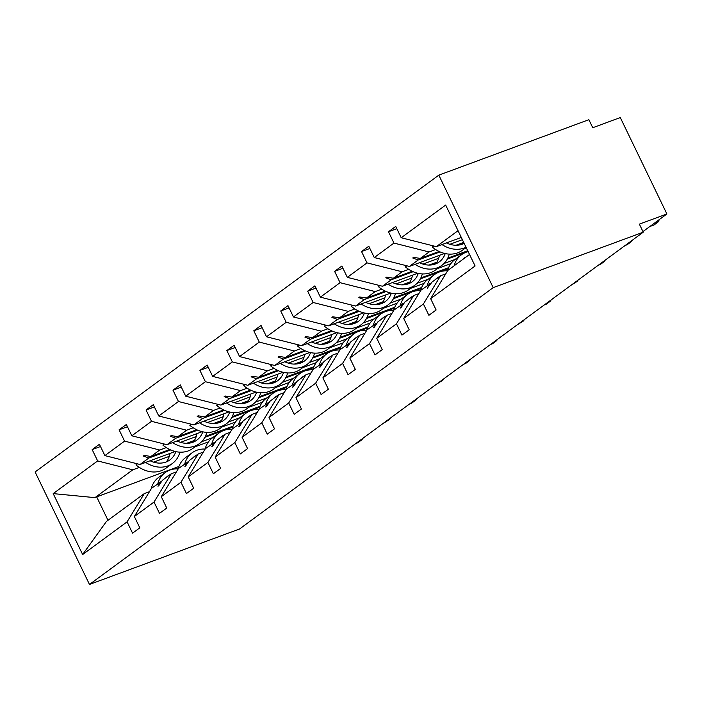 <?xml version="1.0" encoding="UTF-8"?>
<svg xmlns="http://www.w3.org/2000/svg" width="702" height="702" viewBox="0 0 702 702"><rect width="100%" height="100%" fill="white"/><g stroke="black" fill="none" stroke-linecap="round" stroke-linejoin="round"><path stroke-width="1.05" d="M438.82 175.14L588.873 119.691L592.76 127.729L620.287 117.55L666.9 213.97L639.364 224.14L643.251 232.178L493.199 287.627L438.82 175.14L35.1 471.963L89.479 584.45L493.199 287.627M212.732 437.636L201.544 441.769M175.246 451.483L140.023 464.496L148.806 458.037L170.691 449.956M100.509 446.525L92.164 449.605L99.421 444.278L104.896 455.607L140.023 464.496M127.088 521.84L82.643 554.519L106.45 521.419L144.27 493.611L127.088 521.84L132.564 533.169L139.812 527.834L134.336 516.505L154.028 502.035L171.209 473.806L176.377 471.902M161.732 481.3L151.527 488.285L134.336 516.505M239.672 417.83L228.483 421.963M202.176 431.677L166.962 444.691L175.746 438.241L197.631 430.15M127.448 426.719L119.103 429.799L126.36 424.473L131.836 435.802L166.962 444.691M154.028 502.035L159.503 513.364L166.751 508.029L161.276 496.7L180.958 482.23L198.148 454.001L203.317 452.097M188.671 461.495L178.457 468.48L161.276 496.7M266.611 398.025L255.423 402.158M229.115 411.872L193.901 424.885L202.685 418.436L224.561 410.345M154.379 406.914L146.042 409.994L153.29 404.668L158.775 415.996L193.901 424.885M180.958 482.23L186.442 493.559L193.691 488.223L188.215 476.895L207.897 462.425L225.079 434.196L230.256 432.292M215.602 441.69L205.396 448.675L188.215 476.895M293.55 378.22L282.362 382.353M256.055 392.067L220.84 405.08L229.624 398.631L251.5 390.54M181.318 387.109L172.982 390.189L180.23 384.863L185.705 396.191L220.84 405.08M207.897 462.425L213.373 473.753L220.63 468.418L215.154 457.09L234.837 442.62L252.018 414.391L257.186 412.486M242.541 421.884L232.336 428.869L215.154 457.09M320.481 358.415L309.292 362.548M282.994 372.262L247.78 385.275L256.555 378.826L278.44 370.735M208.257 367.304L199.921 370.384L207.169 365.058L212.645 376.386L247.78 385.275M234.837 442.62L240.312 453.948L247.569 448.613L242.085 437.285L261.776 422.815L278.957 394.585L284.126 392.681M269.48 402.079L259.275 409.064L242.085 437.285M347.42 338.61L336.232 342.743M309.924 352.457L274.71 365.47L283.494 359.02L305.379 350.93M235.196 347.499L226.851 350.579L234.108 345.252L239.584 356.581L274.71 365.47M261.776 422.815L267.251 434.143L274.5 428.808L269.024 417.479L288.715 403.009L305.897 374.78L311.065 372.876M296.419 382.274L286.214 389.259L269.024 417.479M374.359 318.805L363.171 322.938M336.863 332.651L301.649 345.665L310.433 339.215L332.318 331.125M262.136 327.694L253.791 330.774L261.047 325.447L266.523 336.776L301.649 345.665M288.715 403.009L294.191 414.338L301.439 409.003L295.963 397.674L315.646 383.204L332.836 354.975L338.004 353.071M323.359 362.469L313.145 369.454L295.963 397.674M401.298 298.999L390.11 303.132M363.803 312.846L328.589 325.86L337.372 319.41L359.248 311.319M289.066 307.888L280.73 310.968L287.978 305.642L293.462 316.971L328.589 325.86M315.646 383.204L321.121 394.533L328.378 389.206L322.902 377.869L342.585 363.399L359.766 335.17L364.935 333.266M350.289 342.664L340.084 349.649L322.902 377.869M428.238 279.194L417.049 283.327M390.742 293.05L355.528 306.054L364.312 299.605L386.188 291.514M316.005 288.083L307.669 291.163L314.917 285.837L320.393 297.165L355.528 306.054M342.585 363.399L348.06 374.728L355.317 369.401L349.842 358.064L369.524 343.594L386.705 315.365L391.874 313.461M377.228 322.859L367.023 329.843L349.842 358.064M455.168 259.389L443.98 263.522M417.681 273.245L382.458 286.249L391.242 279.8L413.127 271.709M342.945 268.278L334.608 271.358L341.856 266.032L347.332 277.36L382.458 286.249M369.524 343.594L375 354.922L382.257 349.596L376.772 338.259L396.463 323.789L413.645 295.56L418.813 293.655M404.168 303.053L393.962 310.038L376.772 338.259M444.612 253.44L409.398 266.444L418.181 259.994L440.066 251.904M369.884 248.473L361.539 251.553L368.796 246.227L374.271 257.555L409.398 266.444M396.463 323.789L401.939 335.117L409.187 329.791L403.711 318.454L423.403 303.984L428.878 315.312L436.126 309.986L430.651 298.648L475.096 265.97L445.656 205.072L401.211 237.75L436.337 246.648L458.037 230.686M431.107 283.248L420.893 290.233L403.711 318.454M461.293 237.425L436.337 246.648M401.211 237.75L395.735 226.421L388.478 231.748L393.954 243.076L429.089 251.974L420.305 258.433L413.592 257.353L412.732 257.985L418.181 259.994M469.533 254.475L447.832 270.428L430.651 298.648M642.962 231.572L666.9 213.97M144.27 493.611L149.438 491.707M82.643 554.519L53.194 493.611L97.648 460.933L92.164 449.605M97.648 460.933L132.775 469.831L139.347 467.4M208.459 441.865L195.024 446.832M180.537 452.176L179.809 452.448M169.314 456.326L153.562 462.144M104.896 455.607L124.579 441.128L119.103 429.799M124.579 441.128L159.714 450.026L166.277 447.595M235.398 422.06L221.955 427.027M207.476 432.371L206.739 432.643M196.253 436.521L180.502 442.339M131.836 435.802L151.518 421.323L146.042 409.994M151.518 421.323L186.644 430.221L193.217 427.79M262.337 402.255L248.894 407.221M234.415 412.574L233.678 412.846M223.183 416.716L207.441 422.534M158.775 415.996L178.457 401.518L172.982 390.189M178.457 401.518L213.583 410.416L220.156 407.985M289.277 382.45L275.833 387.416M261.355 392.769L260.618 393.041M250.123 396.911L234.38 402.729M185.705 396.191L205.396 381.712L199.921 370.384M205.396 381.712L240.523 390.61L247.095 388.18M316.216 362.644L302.773 367.611M288.294 372.964L287.557 373.236M277.062 377.106L261.32 382.923M212.645 376.386L232.336 361.907L226.851 350.579M232.336 361.907L267.462 370.805L274.026 368.375M343.146 342.839L329.712 347.806M315.224 353.159L314.487 353.431M304.001 357.3L288.25 363.118M239.584 356.581L259.266 342.102L253.791 330.774M259.266 342.102L294.401 351L300.965 348.569M370.086 323.034L356.642 328.001M342.164 333.353L341.426 333.625M330.94 337.495L315.189 343.313M266.523 336.776L286.205 322.297L280.73 310.968M286.205 322.297L321.332 331.195L327.904 328.764M397.025 303.229L383.582 308.196M369.103 313.548L368.366 313.82M357.871 317.69L342.128 323.508M293.462 316.971L313.145 302.492L307.669 291.163M313.145 302.492L348.271 311.39L354.843 308.959M423.964 283.424L410.521 288.39M396.042 293.743L395.305 294.015M384.81 297.885L369.068 303.703M320.393 297.165L340.084 282.687L334.608 271.358M340.084 282.687L375.21 291.584L381.783 289.154M450.903 263.619L437.46 268.585M422.981 273.938L422.244 274.21M411.749 278.08L396.007 283.906M347.332 277.36L367.014 262.881L361.539 251.553M367.014 262.881L402.149 271.779L408.713 269.349M466.426 248.025L464.399 248.78M449.912 254.133L449.175 254.405M438.689 258.275L422.937 264.101M374.271 257.555L393.954 243.076M169.752 449.526L150.93 456.484L159.714 450.026M233.099 426.123L205.353 436.372M194.463 440.4L186.565 443.313M232.731 427.027L204.861 437.328M193.77 441.426L189.04 443.173M160.302 481.826L157.959 486.249L158.819 485.617L162.425 480.265L171.209 473.806M150.93 456.484L144.217 455.405L143.357 456.037L148.806 458.037M196.683 429.721L177.869 436.679L186.644 430.221M260.03 406.318L232.283 416.567M221.393 420.595L213.505 423.508M259.67 407.221L231.792 417.523M220.709 421.621L215.979 423.367M187.241 462.021L184.898 466.444L185.758 465.812L189.364 460.459L198.148 454.001M177.869 436.679L171.156 435.6L170.288 436.232L175.746 438.241M223.622 409.915L204.8 416.874L213.583 410.416M286.969 386.512L259.222 396.762M248.332 400.789L240.444 403.703M286.609 387.416L258.731 397.718M247.648 401.816L242.918 403.562M214.18 442.216L211.837 446.639L212.697 446.007L216.304 440.654L225.079 434.196M204.8 416.874L198.096 415.795L197.227 416.426L202.685 418.436M250.561 390.11L231.739 397.069L240.523 390.61M313.908 366.707L286.162 376.956M275.272 380.984L267.383 383.897M313.548 367.611L285.67 377.913M274.579 382.011L269.849 383.757M241.119 422.411L238.768 426.834L239.636 426.202L243.234 420.849L252.018 414.391M231.739 397.069L225.026 395.989L224.166 396.621L229.624 398.631M277.501 370.305L258.678 377.264L267.462 370.805M340.847 346.902L313.101 357.151M302.211 361.179L294.313 364.092M340.479 347.806L312.609 358.108M301.518 362.206L296.788 363.952M268.059 402.606L265.707 407.028L266.576 406.397L270.173 401.044L278.957 394.585M258.678 377.264L251.965 376.184L251.105 376.816L256.555 378.826M304.44 350.5L285.617 357.458L294.401 351M367.787 327.097L340.04 337.346M329.15 341.374L321.253 344.287M367.418 328.001L339.54 338.303M328.457 342.4L323.727 344.147M294.989 382.801L292.646 387.223L293.506 386.591L297.113 381.239L305.897 374.78M285.617 357.458L278.905 356.379L278.045 357.011L283.494 359.02M331.37 330.695L312.557 337.653L321.332 331.195M394.717 307.292L366.97 317.541M356.081 321.569L348.192 324.482M394.357 308.196L366.479 318.497M355.396 322.595L350.667 324.342M321.928 362.995L319.585 367.418L320.445 366.786L324.052 361.433L332.836 354.975M312.557 337.653L305.844 336.574L304.975 337.206L310.433 339.215M358.31 310.889L339.487 317.848L348.271 311.39M421.656 287.487L393.91 297.736M383.02 301.763L375.131 304.677M421.297 288.39L393.418 298.692M382.336 302.79L377.606 304.536M348.868 343.19L346.516 347.613L347.385 346.981L350.991 341.628L359.766 335.17M339.487 317.848L332.783 316.769L331.914 317.401L337.372 319.41M385.249 291.084L366.426 298.043L375.21 291.584M448.596 267.681L420.849 277.931M409.959 281.958L402.07 284.872M448.236 268.594L420.358 278.887M409.266 282.985L404.536 284.731M375.807 323.385L373.455 327.808L374.324 327.176L377.922 321.823L386.705 315.365M366.426 298.043L359.714 296.964L358.854 297.595L364.312 299.605M412.188 271.279L393.366 278.238L402.149 271.779M467.743 250.754L447.788 258.125M436.898 262.153L429.001 265.066M468.058 251.413L447.297 259.082M436.205 263.18L431.476 264.926M402.746 303.58L400.394 308.002L401.254 307.371L404.861 302.018L413.645 295.56M393.366 278.238L386.653 277.158L385.793 277.79L391.242 279.8M463.697 242.392L455.94 245.261M439.119 251.474L420.305 258.433M463.144 243.375L458.415 245.121M462.381 239.672L449.877 244.296M435.652 249.552L429.089 251.974M429.677 283.775L427.334 288.197L431.8 282.213L440.584 275.754L445.752 273.85M440.584 275.754L423.403 303.984M396.823 228.668L388.478 231.748M53.194 493.611L94.954 497.639L132.775 469.831M94.954 497.639L96.683 496.876L107.994 520.287M178.913 466.479L96.683 496.876M89.479 584.45L239.531 529.001L643.251 232.178M414.189 257.45L412.732 257.985M387.25 277.255L385.793 277.79M360.31 297.06L358.854 297.595M333.371 316.865L331.914 317.401M306.441 336.67L304.975 337.206M279.501 356.476L278.045 357.011M252.562 376.281L251.105 376.816M225.623 396.086L224.166 396.621M198.684 415.891L197.227 416.426M171.753 435.696L170.288 436.232M144.814 455.501L143.357 456.037M466.04 247.227A28.817 23.166 -126.3 0 1 441.97 244.559M466.154 247.481L462.214 250.386A28.817 23.166 -126.3 0 1 432.283 247.069L433.748 245.99M432.283 247.069L433.09 245.823M463.741 242.488A24.5 19.691 -126.3 0 1 462.618 244.059M464.162 243.357A24.5 19.691 -126.3 0 1 446.411 242.918M654.203 223.306L658.406 221.753L654.088 224.93L649.885 226.483M659.275 219.577L658.406 221.753L657.853 220.621M468.155 251.614A28.817 23.166 53.7 0 0 461.512 254.721L454.949 259.547A28.817 23.166 53.7 0 0 447.481 271.016M461.512 254.721A28.817 23.166 53.7 0 0 454.141 265.786M466.365 256.809A24.5 19.691 53.7 0 0 464.075 258.204A24.5 19.691 53.7 0 0 462.056 259.968M629.51 242.278L631.467 241.558L627.149 244.735L625.192 245.454M631.87 240.549L631.467 241.558L631.212 241.032M447.534 270.805A28.817 23.166 53.7 0 0 434.573 274.526L428.009 279.352A28.817 23.166 53.7 0 0 420.542 290.821M434.573 274.526A28.817 23.166 53.7 0 0 427.202 285.591M439.426 276.614A24.5 19.691 53.7 0 0 437.135 278.01A24.5 19.691 53.7 0 0 435.117 279.773M602.57 262.083L604.527 261.363L600.21 264.54L598.253 265.259M604.931 260.354L604.527 261.363L604.273 260.837M420.595 290.61A28.817 23.166 53.7 0 0 407.634 294.331L401.079 299.157A28.817 23.166 53.7 0 0 393.603 310.626M407.634 294.331A28.817 23.166 53.7 0 0 400.272 305.396M412.486 296.419A24.5 19.691 53.7 0 0 410.196 297.815A24.5 19.691 53.7 0 0 408.178 299.578M575.631 281.888L577.588 281.169L571.314 285.065M578 280.159L577.588 281.169L577.334 280.642M393.655 310.416A28.817 23.166 53.7 0 0 380.703 314.136L374.14 318.962A28.817 23.166 53.7 0 0 366.663 330.431M380.703 314.136A28.817 23.166 53.7 0 0 373.332 325.202M385.547 316.225A24.5 19.691 53.7 0 0 383.257 317.62A24.5 19.691 53.7 0 0 381.239 319.384M548.701 301.693L550.649 300.974L546.332 304.15L544.383 304.87M551.061 299.965L550.649 300.974L550.394 300.447M366.716 330.221A28.817 23.166 53.7 0 0 353.764 333.941L347.2 338.768A28.817 23.166 53.7 0 0 339.724 350.237M353.764 333.941A28.817 23.166 53.7 0 0 346.393 345.007M358.608 336.03A24.5 19.691 53.7 0 0 356.326 337.425A24.5 19.691 53.7 0 0 354.308 339.189M449.254 254.106A28.817 23.166 -126.3 0 1 441.839 265.365A28.817 23.166 -126.3 0 1 415.031 264.364M441.839 265.365L435.275 270.191A28.817 23.166 -126.3 0 1 405.344 266.874L406.818 265.795M405.344 266.874L406.151 265.628M439.399 255.361A24.5 19.691 -126.3 0 1 435.679 263.864M445.208 253.571A24.5 19.691 -126.3 0 1 439.276 261.881A24.5 19.691 -126.3 0 1 419.471 262.723M422.323 273.912A28.817 23.166 -126.3 0 1 414.9 285.17A28.817 23.166 -126.3 0 1 388.092 284.17M414.9 285.17L408.336 289.996A28.817 23.166 -126.3 0 1 378.404 286.679L379.879 285.6M378.404 286.679L379.212 285.433M412.46 275.166A24.5 19.691 -126.3 0 1 408.748 283.669M418.269 273.376A24.5 19.691 -126.3 0 1 412.337 281.686A24.5 19.691 -126.3 0 1 392.532 282.529M395.384 293.717A28.817 23.166 -126.3 0 1 387.96 304.975A28.817 23.166 -126.3 0 1 361.153 303.975M387.96 304.975L381.405 309.801A28.817 23.166 -126.3 0 1 351.474 306.484L352.939 305.405M351.474 306.484L352.272 305.238M385.53 294.972A24.5 19.691 -126.3 0 1 381.809 303.475M391.339 293.182A24.5 19.691 -126.3 0 1 385.398 301.491A24.5 19.691 -126.3 0 1 365.602 302.334M368.445 313.522A28.817 23.166 -126.3 0 1 361.021 324.78A28.817 23.166 -126.3 0 1 334.222 323.78M361.021 324.78L354.466 329.607A28.817 23.166 -126.3 0 1 324.535 326.29L326 325.21M324.535 326.29L325.342 325.044M358.59 314.777A24.5 19.691 -126.3 0 1 354.87 323.28M364.399 312.987A24.5 19.691 -126.3 0 1 358.468 321.297A24.5 19.691 -126.3 0 1 338.662 322.139M521.761 321.498L523.718 320.779L517.444 324.675M524.122 319.761L523.718 320.779L523.464 320.252M339.786 350.026A28.817 23.166 53.7 0 0 326.825 353.747L320.261 358.573A28.817 23.166 53.7 0 0 312.794 370.042M326.825 353.747A28.817 23.166 53.7 0 0 319.454 364.812M331.677 355.835A24.5 19.691 53.7 0 0 329.387 357.23A24.5 19.691 53.7 0 0 327.369 358.994M341.505 333.327A28.817 23.166 -126.3 0 1 334.091 344.585A28.817 23.166 -126.3 0 1 307.283 343.585M334.091 344.585L327.527 349.412A28.817 23.166 -126.3 0 1 297.595 346.095L299.061 345.015M297.595 346.095L298.403 344.849M331.651 334.582A24.5 19.691 -126.3 0 1 327.931 343.085M337.46 332.792A24.5 19.691 -126.3 0 1 331.528 341.102A24.5 19.691 -126.3 0 1 311.723 341.944M494.822 341.304L496.779 340.584L492.462 343.761L490.505 344.48M497.183 339.566L496.779 340.584L496.525 340.058M312.846 369.831A28.817 23.166 53.7 0 0 299.886 373.552L293.331 378.378A28.817 23.166 53.7 0 0 285.854 389.847M299.886 373.552A28.817 23.166 53.7 0 0 292.523 384.617M304.738 375.631A24.5 19.691 53.7 0 0 302.448 377.035A24.5 19.691 53.7 0 0 300.43 378.799M314.566 353.132A28.817 23.166 -126.3 0 1 307.151 364.391A28.817 23.166 -126.3 0 1 280.344 363.39M307.151 364.391L300.588 369.217A28.817 23.166 -126.3 0 1 270.656 365.9L272.13 364.821M270.656 365.9L271.463 364.654M304.712 354.387A24.5 19.691 -126.3 0 1 300.991 362.89M310.521 352.597A24.5 19.691 -126.3 0 1 304.589 360.907A24.5 19.691 -126.3 0 1 284.784 361.749M467.883 361.109L469.84 360.389L465.523 363.566L463.566 364.285M470.243 359.371L469.84 360.389L469.585 359.863M285.907 389.636A28.817 23.166 53.7 0 0 272.955 393.357L266.391 398.183A28.817 23.166 53.7 0 0 258.915 409.652M272.955 393.357A28.817 23.166 53.7 0 0 265.584 404.422M277.799 395.437A24.5 19.691 53.7 0 0 275.509 396.841A24.5 19.691 53.7 0 0 273.49 398.604M287.636 372.938A28.817 23.166 -126.3 0 1 280.212 384.196A28.817 23.166 -126.3 0 1 253.404 383.195M280.212 384.196L273.648 389.022A28.817 23.166 -126.3 0 1 243.717 385.705L245.191 384.626M243.717 385.705L244.524 384.459M277.781 374.192A24.5 19.691 -126.3 0 1 274.061 382.695M283.582 372.402A24.5 19.691 -126.3 0 1 277.65 380.712A24.5 19.691 -126.3 0 1 257.845 381.555M440.944 380.914L442.901 380.194L436.635 384.091M443.313 379.177L442.901 380.194L442.646 379.668M258.968 409.442A28.817 23.166 53.7 0 0 246.016 413.162L239.452 417.988A28.817 23.166 53.7 0 0 231.976 429.457M246.016 413.162A28.817 23.166 53.7 0 0 238.645 424.227M250.86 415.242A24.5 19.691 53.7 0 0 248.578 416.646A24.5 19.691 53.7 0 0 246.551 418.41M260.696 392.743A28.817 23.166 -126.3 0 1 253.273 404.001A28.817 23.166 -126.3 0 1 226.465 403.001M253.273 404.001L246.718 408.827A28.817 23.166 -126.3 0 1 216.786 405.51L218.252 404.431M216.786 405.51L217.594 404.264M250.842 393.998A24.5 19.691 -126.3 0 1 247.122 402.5M256.651 392.207A24.5 19.691 -126.3 0 1 250.719 400.517A24.5 19.691 -126.3 0 1 230.914 401.36M414.013 400.719L415.961 400L411.644 403.176L409.696 403.896M416.374 398.982L415.961 400L415.707 399.473M232.029 429.247A28.817 23.166 53.7 0 0 219.077 432.967L212.513 437.794A28.817 23.166 53.7 0 0 205.037 449.262M219.077 432.967A28.817 23.166 53.7 0 0 211.706 444.033M223.92 435.047A24.5 19.691 53.7 0 0 221.639 436.451A24.5 19.691 53.7 0 0 219.621 438.215M233.757 412.548A28.817 23.166 -126.3 0 1 226.342 423.806A28.817 23.166 -126.3 0 1 199.535 422.806M226.342 423.806L219.779 428.624A28.817 23.166 -126.3 0 1 189.847 425.315L191.313 424.236M189.847 425.315L190.654 424.069M223.903 413.803A24.5 19.691 -126.3 0 1 220.182 422.306M229.712 412.013A24.5 19.691 -126.3 0 1 223.78 420.322A24.5 19.691 -126.3 0 1 203.975 421.165M387.074 420.524L389.031 419.805L382.757 423.701M389.435 418.787L389.031 419.805L388.776 419.278M205.098 449.052A28.817 23.166 53.7 0 0 192.137 452.772L185.574 457.599A28.817 23.166 53.7 0 0 178.106 469.068M192.137 452.772A28.817 23.166 53.7 0 0 184.766 463.838M196.99 454.852A24.5 19.691 53.7 0 0 194.7 456.256A24.5 19.691 53.7 0 0 192.681 458.02M206.818 432.353A28.817 23.166 -126.3 0 1 199.403 443.611A28.817 23.166 -126.3 0 1 172.595 442.611M199.403 443.611L192.839 448.429A28.817 23.166 -126.3 0 1 162.908 445.121L164.373 444.041M162.908 445.121L163.715 443.875M196.964 433.608A24.5 19.691 -126.3 0 1 193.243 442.111M202.773 431.818A24.5 19.691 -126.3 0 1 196.841 440.128A24.5 19.691 -126.3 0 1 177.036 440.97M360.135 440.329L362.092 439.61L357.774 442.786L355.817 443.506M362.495 438.592L362.092 439.61L361.837 439.083M178.159 468.857A28.817 23.166 53.7 0 0 165.198 472.578L158.643 477.404A28.817 23.166 53.7 0 0 151.167 488.873M165.198 472.578A28.817 23.166 53.7 0 0 157.836 483.643M170.051 474.657A24.5 19.691 53.7 0 0 167.76 476.061A24.5 19.691 53.7 0 0 165.742 477.825M179.887 452.158A28.817 23.166 -126.3 0 1 172.464 463.417A28.817 23.166 -126.3 0 1 145.656 462.416M172.464 463.417L165.9 468.234A28.817 23.166 -126.3 0 1 135.969 464.926L137.443 463.846M135.969 464.926L136.776 463.68M170.024 453.413A24.5 19.691 -126.3 0 1 166.313 461.916M175.833 451.623A24.5 19.691 -126.3 0 1 169.902 459.933A24.5 19.691 -126.3 0 1 150.096 460.775"/></g></svg>
